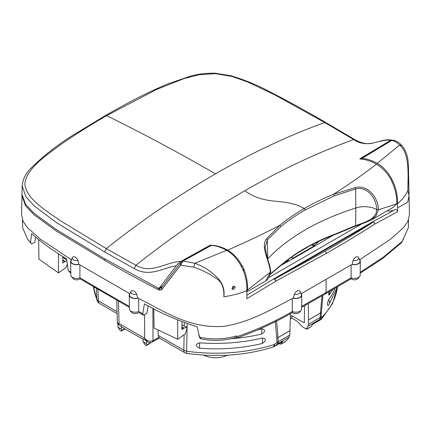 <?xml version="1.0" encoding="UTF-8"?>
<svg xmlns="http://www.w3.org/2000/svg" width="431" height="431" viewBox="0 0 431 431"><rect width="100%" height="100%" fill="white"/><g stroke="black" fill="none" stroke-linecap="round" stroke-linejoin="round"><path stroke-width="0.65" d="M333.244 235.234L314.414 246.333A2.958 1.708 60 0 1 313.87 246.106L311.753 244.883M291.916 259.101A2.958 1.708 -60 0 1 292.951 258.18A2.958 1.708 -120 0 0 293.495 258.411L281.05 265.372M182.027 321.768L181.86 329.521L184.279 328.029L186.801 327.231L186.785 329.64L185.19 333.95L177.674 339.245L154.082 328.077L153.775 308.698M148.221 305.811L146.804 313.348L143.615 315.19L138.626 312.491A4.024 2.327 0 0 1 134.951 313.617A4.024 2.327 0 0 1 131.509 312.265L129.925 310.266A5.77 3.329 0 0 0 138.717 311.505L138.712 298.597M66.886 260.976L64.909 261.671L62.786 260.405M67.328 264.117L66.04 267.586L58.508 272.893L58.492 253.719M62.867 256.52L62.727 263.029L64.909 261.628M27.616 239.248L31.565 244L34.857 242.217L35.547 237.228M236.129 337.403L236.468 338.136L236.738 335.894L236.409 337.322C224.831 340.722 213.059 341.239 201.099 338.868L199.359 337.123L197.226 326.779C177.653 320.551 160.046 312.884 144.407 303.79L142.763 313.693L138.717 311.505M177.685 320.007L177.674 339.245L154.082 328.077M181.898 327.872L183.347 328.567M181.92 326.897L184.279 328.029M181.963 324.915L186.801 327.231M129.381 307.389L79.945 278.771A4.024 2.327 0 0 1 76.276 279.794A4.024 2.327 0 0 1 72.936 278.448L71.347 276.449A5.77 3.329 -0 0 0 79.913 277.79L104.954 292.509L106.188 294.211M70.803 273.195L68.265 270.679L66.584 258.859C53.94 251.37 42.27 242.971 31.582 233.656L30.52 242.578L27.611 239.243L22.627 227.697L22.547 219.993M143.615 315.19L142.763 313.693M65.167 261.52L62.797 259.866M66.751 260.038L62.851 257.318M38.666 239.647L38.946 259.155L58.508 272.898M31.565 244L30.52 242.578M276.61 320.863L278 337.538L289.928 330.652L290.424 313.552M289.928 330.652L289.767 335.108L276.993 342.403L274.132 344.547L274.919 345.894L277.639 343.793A5.915 3.416 -120 0 0 278.2 341.783L278 337.581L276.777 338.206L276.993 342.403L277.639 343.793L289.153 337.144L289.767 335.108M289.153 337.144L287.148 339.924L285.414 341.465L281.087 343.965L282.725 341.384L274.919 345.894A5.915 3.416 -120 0 1 274.251 346.508L282.725 341.384M408.453 219.999L408.372 227.692L402.721 240.067L402.683 240.977L400.895 243.208L382.162 258.864L360.197 273.195M351.055 278.771L351.087 277.79L326.046 292.509L324.812 294.211L351.055 278.771A4.024 2.327 0 0 0 354.724 279.794A4.024 2.327 0 0 0 358.064 278.448L359.653 276.449A5.77 3.329 -0 0 0 360.176 275.086L360.321 261.315A5.915 3.416 0 0 0 359.664 259.731L390.341 239.361L403.389 227.8L407.828 221.41L409.45 214.643L409.046 195.776L407.882 201.519L406.368 202.931L397.484 207.925L397.544 211.707C397.161 210.069 396.439 209.337 395.372 209.514L372.616 221.857A1.772 1.772 0 0 1 372.643 221.841M324.812 294.211L301.619 307.389M236.468 338.136C256.995 330.884 275.63 322.334 292.374 312.491A4.024 2.327 0 0 0 296.049 313.617A4.024 2.327 0 0 0 299.491 312.265L301.075 310.266A5.77 3.329 0 0 0 301.603 308.903L301.748 295.133A5.915 3.416 180 0 1 293.118 298.15L293.349 298.026A5.619 3.243 0 0 0 299.335 297.649A5.619 3.243 0 0 0 301.301 294.368L300.078 291.372A4.364 2.521 180 0 1 298.705 293.845A4.364 2.521 180 0 1 294.276 294.303L293.349 298.026M199.359 337.123C212.063 339.811 224.524 339.402 236.738 335.894M292.288 298.597L292.283 311.505C275.856 321.16 257.361 329.575 236.786 336.751M70.797 272.247L68.265 270.679M104.852 258.918L104.469 260.152L56.553 231.188L34.238 214.929L25.558 205.802L21.954 195.782L21.55 214.643L23.161 221.399L27.589 227.767L40.584 239.307L71.336 259.731A5.915 3.416 0 0 0 70.679 261.315L70.824 275.086A5.77 3.329 -0 0 0 71.347 276.449M129.37 306.366L104.954 292.509M136.724 294.303A4.364 2.521 180 0 1 132.295 293.845A4.364 2.521 180 0 1 130.922 291.372L131.019 291.173C132.953 289.885 134.855 290.93 136.724 294.303L137.882 298.15A5.915 3.416 180 0 1 129.252 295.133L129.397 308.903A5.77 3.329 0 0 0 129.925 310.266M397.544 211.707L374.819 224.055C374.464 222.213 373.672 221.529 372.438 221.997A1.772 1.024 60 0 1 372.599 221.868A1.772 1.024 60 0 1 373.488 221.954A1.772 1.088 56.8 0 1 374.819 224.055L374.819 224.055C359.729 233.769 343.599 243.526 326.429 253.331L275.727 281.265L246.92 298.667L246.801 290.72C247.712 276.654 240.218 257.943 226.604 250.314C221.405 247.383 216.33 245.724 211.373 245.347L210.77 245.611M287.795 259.995L287.795 261.003A121.294 70.032 0 0 1 284.977 262.172M299.319 252.011A121.294 70.032 0 0 0 306.112 247.944M314.334 245.368A121.294 70.032 0 0 0 318.94 241.344M387.103 210.872A32.54 18.786 -120 0 0 395.34 209.536M391.445 140.625L361.992 158.387C366.948 158.764 372.028 160.424 377.222 163.349C390.836 170.983 398.33 189.688 397.42 203.761L397.484 207.925M361.992 158.387L361.393 158.651L361.992 158.387M361.151 158.991L361.393 158.651M77.946 260.529C76.163 257.102 74.358 256.003 72.516 257.237L72.349 257.555A4.364 2.521 0 0 0 73.642 259.985A4.364 2.521 0 0 0 77.946 260.529L78.825 264.273L130.006 293.823M187.162 323.686L186.607 351.206A122.086 70.485 0 0 0 274.132 344.547A5.915 2.322 -107.5 0 1 273.076 347.025L273.076 347.025A5.915 5.915 0 0 0 274.251 346.508M275.301 321.537L276.777 338.206L278 337.538A5.915 3.416 60 0 1 278 337.581L289.928 330.696M258.557 329.656A122.921 70.97 0 0 0 261.827 328.918C265.641 329.693 265.615 331.401 261.746 334.041A122.7 70.84 0 0 1 230.585 338.728M198.675 333.826L200.248 338.718A122.7 70.84 0 0 0 201.002 338.771M199.618 348.248L199.596 342.817C195.211 344.245 195.216 346.055 199.618 348.248A122.28 70.598 0 0 0 262.22 343.491C262.684 342.408 262.711 340.598 262.301 338.049C266.358 338.841 266.331 340.652 262.22 343.491M199.596 342.817A122.517 70.732 0 0 0 262.301 338.049M96.355 288.501L96.878 299.4A5.915 4.693 -22.9 0 0 97.174 300.725L93.613 287.445A17.752 10.247 0 0 0 93.915 289.271M94.61 287.477L94.443 287.962L93.845 287.03M304.286 322.625L304.577 305.735M290.332 316.645L291.857 315.767L303.661 322.582A112.157 64.752 0 0 0 304.485 321.968M290.262 319.059L291.873 318.132L291.857 315.767M284.503 342.106L285.414 341.465M304.485 322.14L303.661 322.582M291.873 318.132L296.808 320.982L302.627 326.93L306.166 328.972L308.03 326.245L308.542 324.268L308.284 303.656M292.374 312.491L292.283 311.505A5.77 3.329 0 0 0 301.075 310.266M326.143 279.574L326.046 292.509L301.63 306.366M351.103 264.92L351.087 277.79A5.77 3.329 -0 0 0 359.653 276.449M402.683 240.977L383.084 257.382L360.203 272.247M300.994 293.823L301.221 293.7A5.915 3.416 180 0 1 301.748 295.133M137.882 298.15C161.867 309.566 188.115 329.052 223.915 326.364C251.919 321.725 272.855 308.418 293.118 298.15M129.252 295.133A5.915 3.416 180 0 1 129.779 293.7M79.897 264.92L79.913 277.79M70.679 261.315A5.915 3.416 0 0 0 79.04 264.402M372.438 221.997L372.89 221.755M246.801 290.72C239.776 293.533 232.115 295.553 223.824 296.776C224.201 289.395 222.838 281.939 215.177 277.747C208.561 273.232 201.369 269.698 193.605 267.145L194.952 263.249C203.049 266.234 210.134 270.673 216.222 276.567C222.423 282.364 224.955 289.099 223.824 296.776M162.142 286.901L160.37 287.919L159.217 290.122L161.593 289.821L180.562 265.2L180.492 263.034M294.276 294.303C296.145 290.93 298.047 289.885 299.981 291.173A4.364 2.521 180 0 1 300.078 291.372L299.981 291.173M301.221 293.7L352.181 264.273A5.619 3.243 0 0 0 358.016 263.783A5.619 3.243 0 0 0 359.874 260.55L358.484 257.237C356.647 256.003 354.837 257.102 353.054 260.529L352.181 264.273M226.604 250.314L194.952 263.249L182.986 261.078L182.302 261.375M232.648 289.32A1.627 0.754 -43.3 0 1 232.837 288.21A1.627 0.754 -43.3 0 1 234.13 287.094A1.627 0.754 -43.3 0 1 235.014 287.089A1.627 0.754 -43.3 0 1 234.825 288.199A1.627 0.754 -43.3 0 1 233.532 289.314A1.627 0.754 -43.3 0 1 232.648 289.32L231.959 288.592L233.149 286.06L234.378 286.416M211.373 245.347L182.986 261.078L180.562 265.2L193.605 267.145M397.42 203.761C402.29 199.704 405.792 195.281 407.92 190.497L408.41 166.016L409.046 195.782L407.882 190.583M377.222 163.349L399.634 145.08C410.549 154.147 407.656 177.868 407.92 190.497M393.514 140.134L392.005 140.398C394.629 141.082 397.172 142.645 399.634 145.08L401.848 145.533C405.42 149.767 407.527 155.219 408.168 161.889L408.41 166.016M72.516 257.237A4.364 2.521 0 0 0 72.349 257.555L71.126 260.55A5.619 3.243 0 0 0 72.984 263.783A5.619 3.243 0 0 0 78.819 264.273M158.145 335.393L159.163 337.899L185.05 352.844A5.915 5.915 0 0 0 187.183 353.582A5.915 1.142 -82 0 1 186.607 351.206L183.827 350.22L158.145 335.393L158.112 330.13M225.014 355.322L206.137 355.333L187.183 353.582M200.248 338.718L200.173 337.942M261.827 328.918L261.746 334.041M118.59 324.694L121.364 326.294L121.364 329.16L117.992 327.215L117.943 323.999L118.59 324.694L119.037 323.514L117.345 322.797M143.06 339.305L122.237 327.28L121.364 326.294M145.823 340.42L146.465 340.468L146.465 343.652L143.097 341.708L143.054 338.814L145.823 340.42L144.697 338.33C147.251 341.023 150.026 341.81 153.005 340.695L152.876 308.235M203.793 355.209A17.752 10.247 0 0 0 227.207 355.209M337.085 289.271A17.752 10.247 0 0 0 337.387 287.445L332.522 303.575L321.693 318.838A5.915 4.24 -136.5 0 0 322.587 316.57L321.03 316.979L308.542 324.268M284.649 342.02L280.791 344.25L281.087 343.965L278.916 343.814M322.959 295.278L321.375 312.459L320.438 313.078A5.915 3.416 -120 0 0 320.438 313.035L308.515 319.921M337.371 286.933A122.086 70.485 0 0 1 322.587 316.57L321.025 319.274L313.213 323.778L310.622 327.027L306.78 329.241L306.166 328.972M351.96 264.402A5.915 3.416 0 0 0 360.321 261.315M131.019 291.173A4.364 2.521 180 0 0 130.922 291.372L129.699 294.368A5.619 3.243 0 0 0 131.665 297.649A5.619 3.243 0 0 0 137.651 298.026M159.982 287.725L161.652 287.714L161.593 289.821M372.599 221.868L273.669 278.986A1.772 1.024 60 0 1 273.663 278.986A1.772 1.024 60 0 1 274.558 279.072L373.488 221.954C358.183 231.797 342.074 241.538 325.173 251.181L274.558 279.072A1.772 0.959 63 0 1 275.727 281.265C275.183 279.53 274.445 278.814 273.507 279.116M160.37 287.919L157.493 289.26L159.217 290.122M288.204 261.24L287.795 261.003M401.87 145.554L401.848 145.533C399.327 142.747 396.531 140.942 393.46 140.118M321.984 295.838L320.438 313.035L321.375 312.459L321.03 316.979A5.915 5.264 76.1 0 1 319.543 319.597L308.03 326.245M329.882 291.275L329.036 295.278L328.4 292.137M328.503 305.223C329.785 303.666 329.86 301.829 328.724 299.701C326.908 303.882 326.833 305.724 328.503 305.223L328.336 305.434M328.724 299.701A122.517 70.732 0 0 0 334.995 288.296M121.364 329.16L121.817 330.361L121.305 331.137L124.995 328.875M124.694 328.697L121.817 330.361M143.097 341.708L145.15 344.908L146.405 345.63L151.125 342.494M152.353 342.047L152.391 342.025C150.656 342.834 148.981 342.758 147.359 341.783L146.465 340.468M117.992 327.215L120.05 330.415L121.305 331.137M146.465 343.652L146.917 344.854L146.405 345.63M150.947 342.526L146.917 344.854M246.721 289.567L247.513 290.025C247.803 282.887 246.5 275.695 243.612 268.454L241.721 265.167C238.451 259.322 234.324 254.667 229.346 251.208L227.59 250.125C222.655 247.389 217.795 245.789 213.006 245.336L213.006 245.535M246.807 291.038L247.513 290.025L270.404 272.112L265.744 280.942C267.317 279.983 268.664 278.07 269.784 275.215L270.787 271.444M305.159 209.972L304.286 208.518C313.337 203.281 323.072 198.546 333.486 194.316L355.311 187.56L355.634 188.945C367.535 185.89 376.721 198.885 376.662 209.493A17.752 10.247 0 0 0 355.828 207.952L355.634 188.945L334.165 195.825L305.159 209.972C296.167 215.155 288.043 220.715 280.786 226.641L267.382 239.895L265.151 247.108C266.013 252.943 267.532 259.09 269.709 265.55L270.722 271.255M265.151 247.114L265.2 248.089M241.694 266.913L241.721 265.167M243.569 271.056L243.612 268.454M229.335 252.097L229.346 251.208M105.288 115.61L106.64 115.659C142.903 133.486 179.188 152.886 215.5 173.849C178.725 195.108 142.327 220.025 106.306 248.606L135.91 265.264C151.529 274.294 164.432 262.436 181.042 261.342C178.714 263.039 177.13 264.526 176.284 265.808C162.148 268.098 149.681 277.483 134.251 268.615L135.91 265.264C171.856 236.77 208.151 211.933 244.786 190.761C267.258 206.654 283.286 196.757 304.286 208.518C295.24 213.728 287.089 219.325 279.816 225.3L266.557 238.801C260.173 246.753 269.671 261.148 270.307 271.837L270.787 271.422M270.404 272.112L270.458 270.878L270.307 271.837M267.732 258.815C288.657 237.012 318.024 220.058 355.828 207.952L355.645 225.591L335.76 233.828C313.666 242.103 294.976 252.895 279.687 266.202L279.326 266.827L279.687 266.202L278.884 266.805M270.145 274.154L279.563 266.31M335.76 233.828L335.183 234.302M209.595 246.198L210.344 245.115L210.921 245.449M213.011 245.331L210.344 245.115L181.042 261.342M280.786 226.641L279.816 225.3C263.206 233.963 245.799 242.238 227.59 250.125M176.284 265.808L159.281 288.129L162.697 286.157M396.881 203.793L378.343 209.795L376.198 215.608L371.403 219.939L393.169 207.37L396.881 203.793C396.951 196.773 395.459 189.694 392.399 182.55L390.788 179.102C386.93 172.562 382.157 167.589 376.468 164.173C372.239 161.76 368.074 160.203 363.974 159.508L359.707 158.883L390.648 140.328L391.66 139.967L391.898 140.301M355.311 187.56C368.214 184.376 378.461 198.341 378.38 209.439L376.721 209.525L378.38 209.439M376.662 209.493L376.726 209.525C376.543 218.404 366.953 221.744 355.645 225.591L355.359 226.054M335.943 233.758L335.399 234.205M279.487 266.697C294.734 253.417 313.412 242.637 335.512 234.356L335.62 234.286M244.786 190.761C281.421 169.631 317.717 152.558 353.668 139.542L354.81 139.606L325.788 122.555C307.028 111.537 287.628 100.892 267.597 90.612C256.607 84.767 244.415 79.821 231.011 75.77L215.425 73.243C206.411 72.979 197.985 73.981 190.157 76.239L168.138 83.781C143.469 94.093 124.128 104.857 105.315 115.594L76.163 133.281C59.128 143.469 43.752 155.419 30.041 169.135C25.386 174.043 22.762 179.592 22.17 185.788L21.986 194.359L25.558 204.321L34.108 213.361L56.192 229.497L104.496 258.713L158.005 288.07L159.578 287.865L162.821 285.995M22.17 185.788L25.876 196.714L34.555 206.233L56.617 222.725L104.598 251.925L106.306 248.606L60.108 220.537C45.201 209.967 25.709 198.562 24.858 183.541C26.679 167.858 47.275 154.637 62.662 143.232C76.599 133.664 91.259 124.473 106.64 115.659L156.507 89.513L183.897 78.625L199.057 74.768L215.473 73.642L231.943 76.454L247.173 81.771L274.682 94.777L324.694 122.523L353.668 139.542C368.257 149.191 378.693 138.734 390.648 140.328M334.165 195.825L333.486 194.316C348.48 184.732 362.805 174.684 376.468 164.173M378.343 209.795L378.068 209.655M312.901 324.198L320.357 319.888A5.915 3.416 -120 0 0 321.025 319.274L319.543 319.597A5.915 3.416 -120 0 0 320.104 317.588L320.438 313.078L308.515 319.964M144.547 314.652L144.697 338.33L119.037 323.514L118.498 301.264M93.629 286.901A122.086 70.485 0 0 0 96.878 299.4L98.44 300.924L97.891 289.395M362.062 223.716L268.664 277.634M104.469 260.152C122.027 270.426 139.703 280.128 157.493 289.26M289.045 260.755L287.795 260.038M314.91 245.826A2.958 1.708 -60 0 0 313.87 246.106L292.951 258.18L291.437 257.307M184.339 322.657L184.274 326.025M184.112 334.709L183.827 350.22A5.915 3.416 -60 0 0 185.05 352.844M310.988 326.698L306.662 329.198M326.429 253.331L325.173 251.181M293.495 258.411L314.414 246.333M353.054 260.529A4.364 2.521 0 0 0 357.358 259.985A4.364 2.521 0 0 0 358.651 257.555M152.429 342.004L153.005 340.695M158.7 337.408L153.08 340.652L152.466 341.982L159.351 338.006M97.174 300.725A5.915 5.915 0 0 0 99.669 303.548A5.915 3.416 -60 0 1 98.44 300.924L117.076 311.683M267.726 258.654L267.382 239.895L266.557 238.801M325.793 122.555L324.694 122.523C288.673 135.533 252.275 152.644 215.5 173.849M134.251 268.615L104.598 251.925M273.653 278.992A1.772 1.772 0 0 0 273.631 279.008L246.871 295.246M161.318 288L180.18 263.287L182.545 261.164L210.975 245.422M315.013 245.762L312.669 244.409M393.449 140.113L391.612 140.463L361.587 158.468M21.954 195.782L21.992 194.968M224.863 355.333C241.91 354.535 257.98 351.766 273.076 347.025M117.954 324.548L117.345 322.819L116.801 300.299M403.389 239.248L402.721 240.089M117.119 313.628L99.669 303.548M329.036 295.278L332.624 289.675M337.381 286.895L328.788 304.862M320.357 319.888A5.915 5.915 0 0 0 321.693 318.838M270 274.595L279.326 266.827M265.744 280.942L246.818 291.868M354.81 139.606C361.663 143.421 367.708 144.557 372.939 143.022L377.545 141.901C380.39 141.346 384.118 139.288 391.655 139.967M371.403 219.939C366.813 222.057 361.517 224.104 355.521 226.07L335.733 234.265M235.014 287.089L234.378 286.41"/></g></svg>
